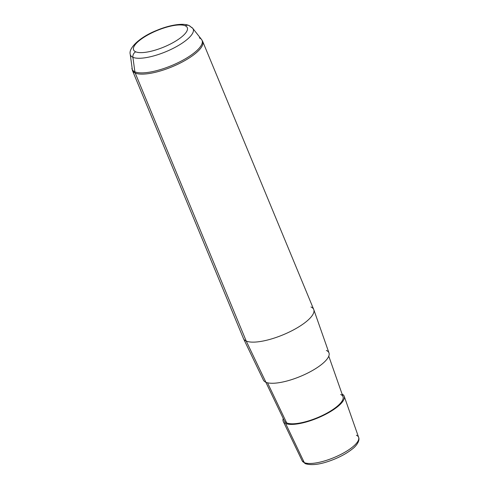 <?xml version="1.0" encoding="UTF-8"?>
<svg xmlns="http://www.w3.org/2000/svg" width="489" height="489" viewBox="0 0 489 489"><rect width="100%" height="100%" fill="white"/><g stroke="black" fill="none" stroke-linecap="round" stroke-linejoin="round"><path stroke-width="0.73" d="M342.092 394.085A32.971 10.135 157.5 0 1 325.705 414.262A32.971 10.135 157.5 0 1 285.594 423.468A32.971 10.135 157.5 0 1 283.241 418.462A32.971 10.135 -22.5 0 0 283.278 421.469A32.971 10.135 -22.5 0 0 285.594 423.468L304.299 462.618A30.575 9.395 157.5 0 1 302.147 460.766A30.575 9.395 -22.5 0 0 304.299 462.618L285.594 423.468A32.971 10.135 -22.5 0 0 321.664 416.249A32.971 10.135 -22.5 0 0 344.195 396.237A32.971 10.135 -22.5 0 0 342.092 394.085M328.773 356.157L343.015 396.72A31.706 9.743 157.5 0 1 321.359 415.956A31.706 9.743 157.5 0 1 286.676 422.899L267.514 382.783L286.676 422.899A31.706 9.743 -22.5 0 0 325.637 413.841A31.706 9.743 -22.5 0 0 340.662 394.495M286.676 422.899A31.706 9.743 157.5 0 1 284.445 420.98L265.839 382.227M265.912 382.257A35.495 10.911 157.5 0 1 263.412 380.106L243.553 338.749A38.02 11.687 -22.5 0 0 246.224 341.053L265.912 382.257L246.224 341.053A38.02 11.687 -22.5 0 0 287.819 332.728A38.02 11.687 -22.5 0 0 313.791 309.653L328.993 352.948A35.495 10.911 157.5 0 1 304.739 374.488A35.495 10.911 157.5 0 1 265.912 382.257A35.495 10.911 -22.5 0 0 309.531 372.123A35.495 10.911 -22.5 0 0 326.352 350.454M313.791 309.653A38.02 11.687 -22.5 0 0 310.967 306.982M283.278 421.469L302.147 460.766L305.405 463.694A2.537 2.311 -66.7 0 1 304.299 462.618A2.537 2.311 113.3 0 0 305.405 463.694C312.165 465.803 321.909 464.263 334.623 459.079C341.732 456.103 347.618 452.747 352.282 449.024C356.108 446.304 360.185 440.73 358.633 437.368A30.575 9.395 157.5 0 1 337.746 455.925A30.575 9.395 157.5 0 1 304.299 462.618A30.575 9.395 -22.5 0 0 337.746 455.925A30.575 9.395 -22.5 0 0 358.633 437.368A30.575 9.395 -22.5 0 0 356.365 435.222M305.405 463.694A2.537 2.311 113.3 0 0 307.33 463.596M185.19 25.77A29.059 8.93 157.5 0 1 171.419 43.509A29.059 8.93 157.5 0 1 135.704 51.81A29.059 8.93 157.5 0 1 149.481 34.071A29.059 8.93 157.5 0 1 185.19 25.77A5.067 4.621 -66.7 0 1 189.041 25.569A5.067 4.621 113.3 0 0 185.19 25.77A29.059 8.93 -22.5 0 0 149.481 34.071A29.059 8.93 -22.5 0 0 135.704 51.81A29.059 8.93 -22.5 0 0 171.419 43.509A29.059 8.93 -22.5 0 0 185.19 25.77M192.727 28.313A33.955 10.434 157.5 0 1 171.621 49.126A33.955 10.434 157.5 0 1 132.904 57.305A5.067 4.621 -66.7 0 1 135.704 51.81A5.067 4.621 113.3 0 0 132.904 57.305A33.955 10.434 157.5 0 1 130.215 54.206A33.955 10.434 -22.5 0 0 132.904 57.305A33.955 10.434 -22.5 0 0 171.621 49.126A33.955 10.434 -22.5 0 0 192.727 28.313A33.955 10.434 -22.5 0 0 190.728 26.877A5.067 4.621 113.3 0 0 189.041 25.569L192.727 28.313L201.554 39.493A37.849 11.632 157.5 0 1 178.033 62.696A37.849 11.632 157.5 0 1 134.878 71.81L132.904 57.305L134.878 71.81A37.849 11.632 157.5 0 1 131.883 68.356A37.849 11.632 -22.5 0 0 134.878 71.81A37.849 11.632 -22.5 0 0 178.033 62.696A37.849 11.632 -22.5 0 0 201.554 39.493A37.849 11.632 -22.5 0 0 199.329 37.898M135.208 73.044A38.02 11.687 -22.5 0 0 177.091 64.585A38.02 11.687 -22.5 0 0 202.709 41.461A38.02 11.687 157.5 0 1 177.091 64.585A38.02 11.687 157.5 0 1 135.208 73.044L246.224 341.053L135.208 73.044A5.067 4.621 -66.7 0 1 134.878 71.81A5.067 4.621 113.3 0 0 135.208 73.044A38.02 11.687 157.5 0 1 132.458 70.557A38.02 11.687 -22.5 0 0 135.208 73.044M201.554 39.493L202.709 41.461L313.718 309.47A38.02 11.687 157.5 0 1 288.107 332.593A38.02 11.687 157.5 0 1 246.224 341.053A38.02 11.687 157.5 0 1 243.467 338.565L132.458 70.557L130.215 54.206C128.393 47.745 140.74 36.602 156.914 30.318C169.903 24.817 183.613 22.8 189.041 25.569M358.633 437.368L344.195 396.237"/></g></svg>
